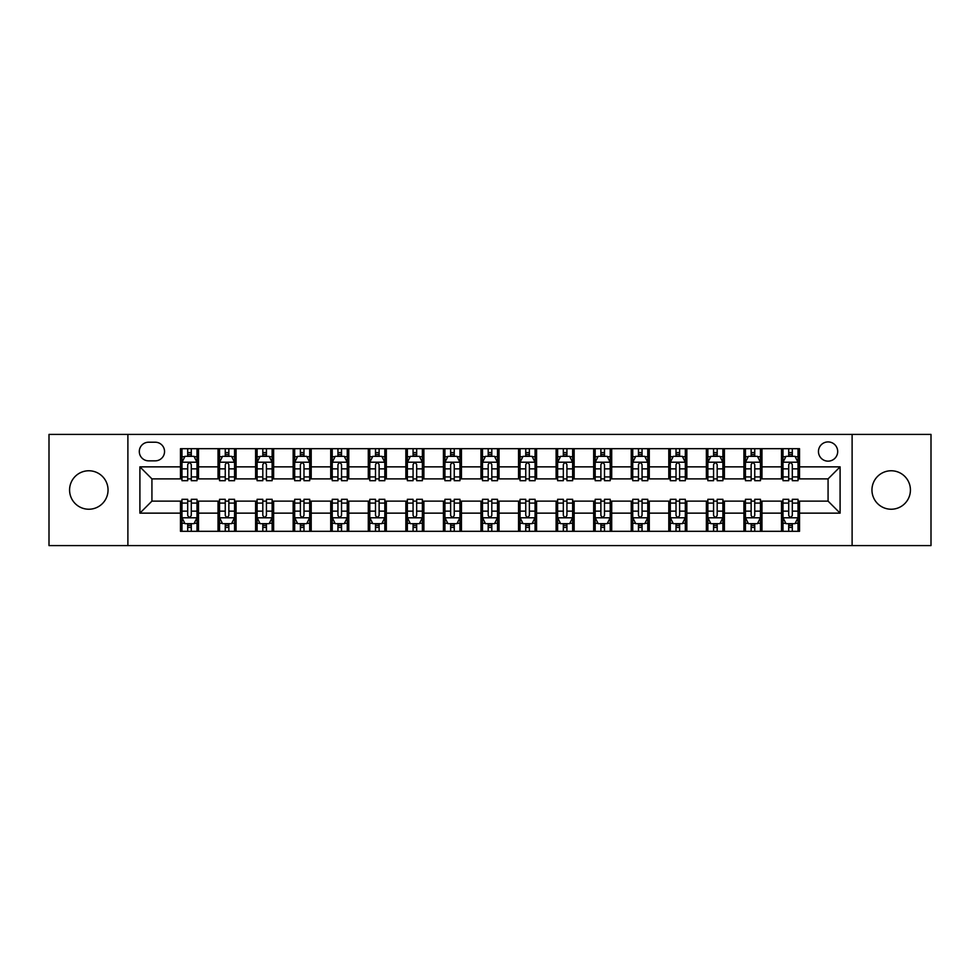 <?xml version="1.0" encoding="UTF-8"?>
<svg xmlns="http://www.w3.org/2000/svg" width="980" height="980" viewBox="0 0 980 980"><rect width="100%" height="100%" fill="white"/><g stroke="black" fill="none" stroke-linecap="round" stroke-linejoin="round"><path stroke-width="1.47" d="M891.188 470.768A19.233 19.233 0 0 0 871.955 490A19.233 19.233 0 0 0 891.188 509.233A19.233 19.233 0 0 0 910.42 490A19.233 19.233 0 0 0 891.188 470.768M88.812 470.768A19.233 19.233 0 0 0 69.58 490A19.233 19.233 0 0 0 88.812 509.233A19.233 19.233 0 0 0 108.045 490A19.233 19.233 0 0 0 88.812 470.768M828.076 441.919A9.616 9.616 0 0 0 818.459 451.535A9.616 9.616 0 0 0 828.076 461.151A9.616 9.616 0 0 0 837.692 451.535A9.616 9.616 0 0 0 828.076 441.919M852.11 545.591L931 545.591L931 434.41L852.11 434.41L852.11 545.591L127.89 545.591L127.89 434.41L49 434.41L49 545.591L127.89 545.591M148.617 460.845L155.232 460.845A9.31 9.31 0 0 0 164.542 451.535A9.31 9.31 0 0 0 155.232 442.213L148.617 442.213A9.31 9.31 0 0 0 139.307 451.535A9.31 9.31 0 0 0 148.617 460.845M852.11 434.41L127.89 434.41M180.479 513.14L139.907 513.14L139.907 466.86L180.479 466.86L180.479 478.877L151.924 478.877L151.924 501.123L180.479 501.123L180.479 531.319L799.521 531.319L799.521 501.123L828.076 501.123L828.076 478.877L799.521 478.877L799.521 466.86L840.093 466.86L840.093 513.14L799.521 513.14M799.521 466.86L799.521 448.681L180.479 448.681L180.479 466.86M781.501 448.681L781.501 478.877L782.995 478.877M788.704 478.877L792.318 478.877M798.026 478.877L799.521 478.877M781.501 478.877L760.456 478.877M743.93 448.681L743.93 478.877L745.437 478.877M751.145 478.877L754.747 478.877M743.93 478.877L722.897 478.877M706.372 448.681L706.372 478.877L707.866 478.877M713.575 478.877L717.189 478.877M706.372 478.877L685.326 478.877M668.801 448.681L668.801 478.877L670.308 478.877M676.016 478.877L679.618 478.877M668.801 478.877L647.768 478.877M631.242 448.681L631.242 478.877L632.737 478.877M638.458 478.877L642.059 478.877M631.242 478.877L610.209 478.877M593.672 448.681L593.672 478.877L595.179 478.877M600.887 478.877L604.501 478.877M593.672 478.877L572.639 478.877M556.113 448.681L556.113 478.877L557.62 478.877M563.329 478.877L566.93 478.877M556.113 478.877L535.08 478.877M518.543 448.681L518.543 478.877L520.049 478.877M525.758 478.877L529.371 478.877M518.543 478.877L497.509 478.877M480.984 448.681L480.984 478.877L482.491 478.877M488.199 478.877L491.801 478.877M480.984 478.877L459.951 478.877M443.426 448.681L443.426 478.877L444.92 478.877M450.629 478.877L454.242 478.877M443.426 478.877L422.38 478.877M405.855 448.681L405.855 478.877L407.362 478.877M413.07 478.877L416.672 478.877M405.855 478.877L384.822 478.877M368.296 448.681L368.296 478.877L369.791 478.877M375.499 478.877L379.113 478.877M368.296 478.877L347.263 478.877M330.726 448.681L330.726 478.877L332.232 478.877M337.941 478.877L341.542 478.877M330.726 478.877L309.692 478.877M293.167 448.681L293.167 478.877L294.674 478.877M300.382 478.877L303.984 478.877M293.167 478.877L272.134 478.877M255.596 448.681L255.596 478.877L257.103 478.877M262.812 478.877L266.425 478.877M255.596 478.877L234.563 478.877M218.038 448.681L218.038 478.877L219.545 478.877M225.253 478.877L228.855 478.877M218.038 478.877L197.005 478.877M180.479 478.877L181.974 478.877M187.682 478.877L191.296 478.877M180.479 501.123L181.974 501.123M187.682 501.123L191.296 501.123M197.005 501.123L198.499 501.123L198.499 531.319M219.545 501.123L198.499 501.123M225.253 501.123L228.855 501.123M234.563 501.123L236.07 501.123L236.07 531.319M257.103 501.123L236.07 501.123M262.812 501.123L266.425 501.123M272.134 501.123L273.628 501.123L273.628 531.319M294.674 501.123L273.628 501.123M300.382 501.123L303.984 501.123M309.692 501.123L311.199 501.123L311.199 531.319M332.232 501.123L311.199 501.123M337.941 501.123L341.542 501.123M347.263 501.123L348.757 501.123L348.757 531.319M369.791 501.123L348.757 501.123M375.499 501.123L379.113 501.123M384.822 501.123L386.328 501.123L386.328 531.319M407.362 501.123L386.328 501.123M413.07 501.123L416.672 501.123M422.38 501.123L423.887 501.123L423.887 531.319M444.92 501.123L423.887 501.123M450.629 501.123L454.242 501.123M459.951 501.123L461.458 501.123L461.458 531.319M482.491 501.123L461.458 501.123M488.199 501.123L491.801 501.123M497.509 501.123L499.016 501.123L499.016 531.319M520.049 501.123L499.016 501.123M525.758 501.123L529.371 501.123M535.08 501.123L536.575 501.123L536.575 531.319M557.62 501.123L536.575 501.123M563.329 501.123L566.93 501.123M572.639 501.123L574.145 501.123L574.145 531.319M595.179 501.123L574.145 501.123M600.887 501.123L604.501 501.123M610.209 501.123L611.704 501.123L611.704 531.319M632.737 501.123L611.704 501.123M638.458 501.123L642.059 501.123M647.768 501.123L649.274 501.123L649.274 531.319M670.308 501.123L649.274 501.123M676.016 501.123L679.618 501.123M685.326 501.123L686.833 501.123L686.833 531.319M707.866 501.123L686.833 501.123M713.575 501.123L717.189 501.123M722.897 501.123L724.404 501.123L724.404 531.319M745.437 501.123L724.404 501.123M751.145 501.123L754.747 501.123M760.456 501.123L761.962 501.123L761.962 531.319M782.995 501.123L761.962 501.123M788.704 501.123L792.318 501.123M798.026 501.123L799.521 501.123M198.499 448.681L198.499 478.877M180.479 456.19L181.974 456.19M187.682 456.19L191.296 456.19M197.005 456.19L198.499 456.19M180.479 523.81L181.974 523.81M187.682 523.81L191.296 523.81M197.005 523.81L198.499 523.81M218.038 501.123L218.038 531.319M236.07 448.681L236.07 478.877M218.038 456.19L219.545 456.19M225.253 456.19L228.855 456.19M234.563 456.19L236.07 456.19M218.038 523.81L219.545 523.81M225.253 523.81L228.855 523.81M234.563 523.81L236.07 523.81M255.596 501.123L255.596 531.319M255.596 523.81L257.103 523.81M262.812 523.81L266.425 523.81M272.134 523.81L273.628 523.81M273.628 448.681L273.628 478.877M255.596 456.19L257.103 456.19M262.812 456.19L266.425 456.19M272.134 456.19L273.628 456.19M293.167 501.123L293.167 531.319M293.167 523.81L294.674 523.81M300.382 523.81L303.984 523.81M309.692 523.81L311.199 523.81M311.199 448.681L311.199 478.877M293.167 456.19L294.674 456.19M300.382 456.19L303.984 456.19M309.692 456.19L311.199 456.19M330.726 501.123L330.726 531.319M330.726 523.81L332.232 523.81M337.941 523.81L341.542 523.81M347.263 523.81L348.757 523.81M348.757 448.681L348.757 478.877M330.726 456.19L332.232 456.19M337.941 456.19L341.542 456.19M347.263 456.19L348.757 456.19M368.296 501.123L368.296 531.319M368.296 523.81L369.791 523.81M375.499 523.81L379.113 523.81M384.822 523.81L386.328 523.81M386.328 448.681L386.328 478.877M368.296 456.19L369.791 456.19M375.499 456.19L379.113 456.19M384.822 456.19L386.328 456.19M405.855 501.123L405.855 531.319M405.855 523.81L407.362 523.81M413.07 523.81L416.672 523.81M422.38 523.81L423.887 523.81M423.887 448.681L423.887 478.877M405.855 456.19L407.362 456.19M413.07 456.19L416.672 456.19M422.38 456.19L423.887 456.19M443.426 501.123L443.426 531.319M443.426 523.81L444.92 523.81M450.629 523.81L454.242 523.81M459.951 523.81L461.458 523.81M461.458 448.681L461.458 478.877M443.426 456.19L444.92 456.19M450.629 456.19L454.242 456.19M459.951 456.19L461.458 456.19M480.984 501.123L480.984 531.319M480.984 523.81L482.491 523.81M488.199 523.81L491.801 523.81M497.509 523.81L499.016 523.81M499.016 448.681L499.016 478.877M480.984 456.19L482.491 456.19M488.199 456.19L491.801 456.19M497.509 456.19L499.016 456.19M518.543 501.123L518.543 531.319M518.543 523.81L520.049 523.81M525.758 523.81L529.371 523.81M535.08 523.81L536.575 523.81M536.575 448.681L536.575 478.877M518.543 456.19L520.049 456.19M525.758 456.19L529.371 456.19M535.08 456.19L536.575 456.19M556.113 501.123L556.113 531.319M556.113 523.81L557.62 523.81M563.329 523.81L566.93 523.81M572.639 523.81L574.145 523.81M574.145 448.681L574.145 478.877M556.113 456.19L557.62 456.19M563.329 456.19L566.93 456.19M572.639 456.19L574.145 456.19M593.672 501.123L593.672 531.319M593.672 523.81L595.179 523.81M600.887 523.81L604.501 523.81M610.209 523.81L611.704 523.81M611.704 448.681L611.704 478.877M593.672 456.19L595.179 456.19M600.887 456.19L604.501 456.19M610.209 456.19L611.704 456.19M631.242 501.123L631.242 531.319M631.242 523.81L632.737 523.81M638.458 523.81L642.059 523.81M647.768 523.81L649.274 523.81M649.274 448.681L649.274 478.877M631.242 456.19L632.737 456.19M638.458 456.19L642.059 456.19M647.768 456.19L649.274 456.19M668.801 501.123L668.801 531.319M668.801 523.81L670.308 523.81M676.016 523.81L679.618 523.81M685.326 523.81L686.833 523.81M686.833 448.681L686.833 478.877M668.801 456.19L670.308 456.19M676.016 456.19L679.618 456.19M685.326 456.19L686.833 456.19M706.372 501.123L706.372 531.319M706.372 523.81L707.866 523.81M713.575 523.81L717.189 523.81M722.897 523.81L724.404 523.81M724.404 448.681L724.404 478.877M706.372 456.19L707.866 456.19M713.575 456.19L717.189 456.19M722.897 456.19L724.404 456.19M743.93 501.123L743.93 531.319M743.93 523.81L745.437 523.81M751.145 523.81L754.747 523.81M760.456 523.81L761.962 523.81M761.962 448.681L761.962 478.877M743.93 456.19L745.437 456.19M751.145 456.19L754.747 456.19M760.456 456.19L761.962 456.19M781.501 501.123L781.501 531.319M781.501 523.81L782.995 523.81M788.704 523.81L792.318 523.81M798.026 523.81L799.521 523.81M781.501 456.19L782.995 456.19M788.704 456.19L792.318 456.19M798.026 456.19L799.521 456.19M151.924 478.877L139.907 466.86M151.924 501.123L139.907 513.14M840.093 466.86L828.076 478.877M840.093 513.14L828.076 501.123M191.296 452.589L187.682 452.589M197.005 476.917L191.296 476.917L191.296 480.69L197.005 480.69L197.005 462.352L193.991 456.337L184.987 456.337L181.974 462.352L181.974 480.69L187.682 480.69L187.682 476.917L181.974 476.917M181.974 462.352L181.974 448.681M197.005 462.352L197.005 448.681M187.682 456.337L187.682 448.681M191.296 448.681L191.296 456.337M191.296 476.917L191.296 464.606C190.096 462.291 188.895 462.291 187.682 464.606L187.682 476.917M187.682 527.412L191.296 527.412M181.974 503.083L187.682 503.083L187.682 499.31L181.974 499.31L181.974 517.648L184.987 523.663L193.991 523.663L197.005 517.648L197.005 499.31L191.296 499.31L191.296 503.083L197.005 503.083M197.005 517.648L197.005 531.319M181.974 517.648L181.974 531.319M191.296 523.663L191.296 531.319M187.682 531.319L187.682 523.663M187.682 503.083L187.682 515.394C188.883 517.71 190.083 517.71 191.296 515.394L191.296 503.083M228.855 452.589L225.253 452.589M234.563 476.917L228.855 476.917L228.855 480.69L234.563 480.69L234.563 462.352L231.562 456.337L222.546 456.337L219.545 462.352L219.545 480.69L225.253 480.69L225.253 476.917L219.545 476.917M219.545 462.352L219.545 448.681M234.563 462.352L234.563 448.681M225.253 456.337L225.253 448.681M228.855 448.681L228.855 456.337M228.855 476.917L228.855 464.606C227.654 462.291 226.454 462.291 225.253 464.606L225.253 476.917M266.425 452.589L262.812 452.589M272.134 476.917L266.425 476.917L266.425 480.69L272.134 480.69L272.134 462.352L269.12 456.337L260.104 456.337L257.103 462.352L257.103 480.69L262.812 480.69L262.812 476.917L257.103 476.917M257.103 462.352L257.103 448.681M272.134 462.352L272.134 448.681M262.812 456.337L262.812 448.681M266.425 448.681L266.425 456.337M266.425 476.917L266.425 464.606C265.225 462.291 264.012 462.291 262.812 464.606L262.812 476.917M303.984 452.589L300.382 452.589M309.692 476.917L303.984 476.917L303.984 480.69L309.692 480.69L309.692 462.352L306.691 456.337L297.675 456.337L294.674 462.352L294.674 480.69L300.382 480.69L300.382 476.917L294.674 476.917M294.674 462.352L294.674 448.681M309.692 462.352L309.692 448.681M300.382 456.337L300.382 448.681M303.984 448.681L303.984 456.337M303.984 476.917L303.984 464.606C302.783 462.291 301.583 462.291 300.382 464.606L300.382 476.917M225.253 527.412L228.855 527.412M219.545 503.083L225.253 503.083L225.253 499.31L219.545 499.31L219.545 517.648L222.546 523.663L231.562 523.663L234.563 517.648L234.563 499.31L228.855 499.31L228.855 503.083L234.563 503.083M234.563 517.648L234.563 531.319M219.545 517.648L219.545 531.319M228.855 523.663L228.855 531.319M225.253 531.319L225.253 523.663M225.253 503.083L225.253 515.394C226.454 517.71 227.654 517.71 228.855 515.394L228.855 503.083M262.812 527.412L266.425 527.412M257.103 503.083L262.812 503.083L262.812 499.31L257.103 499.31L257.103 517.648L260.104 523.663L269.12 523.663L272.134 517.648L272.134 499.31L266.425 499.31L266.425 503.083L272.134 503.083M272.134 517.648L272.134 531.319M257.103 517.648L257.103 531.319M266.425 523.663L266.425 531.319M262.812 531.319L262.812 523.663M262.812 503.083L262.812 515.394C264.012 517.71 265.213 517.71 266.425 515.394L266.425 503.083M300.382 527.412L303.984 527.412M294.674 503.083L300.382 503.083L300.382 499.31L294.674 499.31L294.674 517.648L297.675 523.663L306.691 523.663L309.692 517.648L309.692 499.31L303.984 499.31L303.984 503.083L309.692 503.083M309.692 517.648L309.692 531.319M294.674 517.648L294.674 531.319M303.984 523.663L303.984 531.319M300.382 531.319L300.382 523.663M300.382 503.083L300.382 515.394C301.583 517.71 302.783 517.71 303.984 515.394L303.984 503.083M341.542 452.589L337.941 452.589M347.263 476.917L341.542 476.917L341.542 480.69L347.263 480.69L347.263 462.352L344.25 456.337L335.234 456.337L332.232 462.352L332.232 480.69L337.941 480.69L337.941 476.917L332.232 476.917M332.232 462.352L332.232 448.681M347.263 462.352L347.263 448.681M337.941 456.337L337.941 448.681M341.542 448.681L341.542 456.337M341.542 476.917L341.542 464.606C340.342 462.291 339.141 462.291 337.941 464.606L337.941 476.917M337.941 527.412L341.542 527.412M332.232 503.083L337.941 503.083L337.941 499.31L332.232 499.31L332.232 517.648L335.234 523.663L344.25 523.663L347.263 517.648L347.263 499.31L341.542 499.31L341.542 503.083L347.263 503.083M347.263 517.648L347.263 531.319M332.232 517.648L332.232 531.319M341.542 523.663L341.542 531.319M337.941 531.319L337.941 523.663M337.941 503.083L337.941 515.394C339.141 517.71 340.342 517.71 341.542 515.394L341.542 503.083M379.113 452.589L375.499 452.589M384.822 476.917L379.113 476.917L379.113 480.69L384.822 480.69L384.822 462.352L381.82 456.337L372.804 456.337L369.791 462.352L369.791 480.69L375.499 480.69L375.499 476.917L369.791 476.917M369.791 462.352L369.791 448.681M384.822 462.352L384.822 448.681M375.499 456.337L375.499 448.681M379.113 448.681L379.113 456.337M379.113 476.917L379.113 464.606C377.913 462.291 376.712 462.291 375.499 464.606L375.499 476.917M416.672 452.589L413.07 452.589M422.38 476.917L416.672 476.917L416.672 480.69L422.38 480.69L422.38 462.352L419.379 456.337L410.363 456.337L407.362 462.352L407.362 480.69L413.07 480.69L413.07 476.917L407.362 476.917M407.362 462.352L407.362 448.681M422.38 462.352L422.38 448.681M413.07 456.337L413.07 448.681M416.672 448.681L416.672 456.337M416.672 476.917L416.672 464.606C415.471 462.291 414.271 462.291 413.07 464.606L413.07 476.917M454.242 452.589L450.629 452.589M459.951 476.917L454.242 476.917L454.242 480.69L459.951 480.69L459.951 462.352L456.95 456.337L447.934 456.337L444.92 462.352L444.92 480.69L450.629 480.69L450.629 476.917L444.92 476.917M444.92 462.352L444.92 448.681M459.951 462.352L459.951 448.681M450.629 456.337L450.629 448.681M454.242 448.681L454.242 456.337M454.242 476.917L454.242 464.606C453.042 462.291 451.841 462.291 450.629 464.606L450.629 476.917M491.801 452.589L488.199 452.589M497.509 476.917L491.801 476.917L491.801 480.69L497.509 480.69L497.509 462.352L494.508 456.337L485.492 456.337L482.491 462.352L482.491 480.69L488.199 480.69L488.199 476.917L482.491 476.917M482.491 462.352L482.491 448.681M497.509 462.352L497.509 448.681M488.199 456.337L488.199 448.681M491.801 448.681L491.801 456.337M491.801 476.917L491.801 464.606C490.6 462.291 489.4 462.291 488.199 464.606L488.199 476.917M529.371 452.589L525.758 452.589M535.08 476.917L529.371 476.917L529.371 480.69L535.08 480.69L535.08 462.352L532.067 456.337L523.051 456.337L520.049 462.352L520.049 480.69L525.758 480.69L525.758 476.917L520.049 476.917M520.049 462.352L520.049 448.681M535.08 462.352L535.08 448.681M525.758 456.337L525.758 448.681M529.371 448.681L529.371 456.337M529.371 476.917L529.371 464.606C528.171 462.291 526.971 462.291 525.758 464.606L525.758 476.917M375.499 527.412L379.113 527.412M369.791 503.083L375.499 503.083L375.499 499.31L369.791 499.31L369.791 517.648L372.804 523.663L381.82 523.663L384.822 517.648L384.822 499.31L379.113 499.31L379.113 503.083L384.822 503.083M384.822 517.648L384.822 531.319M369.791 517.648L369.791 531.319M379.113 523.663L379.113 531.319M375.499 531.319L375.499 523.663M375.499 503.083L375.499 515.394C376.7 517.71 377.913 517.71 379.113 515.394L379.113 503.083M413.07 527.412L416.672 527.412M407.362 503.083L413.07 503.083L413.07 499.31L407.362 499.31L407.362 517.648L410.363 523.663L419.379 523.663L422.38 517.648L422.38 499.31L416.672 499.31L416.672 503.083L422.38 503.083M422.38 517.648L422.38 531.319M407.362 517.648L407.362 531.319M416.672 523.663L416.672 531.319M413.07 531.319L413.07 523.663M413.07 503.083L413.07 515.394C414.271 517.71 415.471 517.71 416.672 515.394L416.672 503.083M450.629 527.412L454.242 527.412M444.92 503.083L450.629 503.083L450.629 499.31L444.92 499.31L444.92 517.648L447.934 523.663L456.95 523.663L459.951 517.648L459.951 499.31L454.242 499.31L454.242 503.083L459.951 503.083M459.951 517.648L459.951 531.319M444.92 517.648L444.92 531.319M454.242 523.663L454.242 531.319M450.629 531.319L450.629 523.663M450.629 503.083L450.629 515.394C451.829 517.71 453.03 517.71 454.242 515.394L454.242 503.083M488.199 527.412L491.801 527.412M482.491 503.083L488.199 503.083L488.199 499.31L482.491 499.31L482.491 517.648L485.492 523.663L494.508 523.663L497.509 517.648L497.509 499.31L491.801 499.31L491.801 503.083L497.509 503.083M497.509 517.648L497.509 531.319M482.491 517.648L482.491 531.319M491.801 523.663L491.801 531.319M488.199 531.319L488.199 523.663M488.199 503.083L488.199 515.394C489.4 517.71 490.6 517.71 491.801 515.394L491.801 503.083M525.758 527.412L529.371 527.412M520.049 503.083L525.758 503.083L525.758 499.31L520.049 499.31L520.049 517.648L523.051 523.663L532.067 523.663L535.08 517.648L535.08 499.31L529.371 499.31L529.371 503.083L535.08 503.083M535.08 517.648L535.08 531.319M520.049 517.648L520.049 531.319M529.371 523.663L529.371 531.319M525.758 531.319L525.758 523.663M525.758 503.083L525.758 515.394C526.958 517.71 528.159 517.71 529.371 515.394L529.371 503.083M566.93 452.589L563.329 452.589M572.639 476.917L566.93 476.917L566.93 480.69L572.639 480.69L572.639 462.352L569.637 456.337L560.621 456.337L557.62 462.352L557.62 480.69L563.329 480.69L563.329 476.917L557.62 476.917M557.62 462.352L557.62 448.681M572.639 462.352L572.639 448.681M563.329 456.337L563.329 448.681M566.93 448.681L566.93 456.337M566.93 476.917L566.93 464.606C565.73 462.291 564.529 462.291 563.329 464.606L563.329 476.917M563.329 527.412L566.93 527.412M557.62 503.083L563.329 503.083L563.329 499.31L557.62 499.31L557.62 517.648L560.621 523.663L569.637 523.663L572.639 517.648L572.639 499.31L566.93 499.31L566.93 503.083L572.639 503.083M572.639 517.648L572.639 531.319M557.62 517.648L557.62 531.319M566.93 523.663L566.93 531.319M563.329 531.319L563.329 523.663M563.329 503.083L563.329 515.394C564.529 517.71 565.73 517.71 566.93 515.394L566.93 503.083M604.501 452.589L600.887 452.589M610.209 476.917L604.501 476.917L604.501 480.69L610.209 480.69L610.209 462.352L607.196 456.337L598.18 456.337L595.179 462.352L595.179 480.69L600.887 480.69L600.887 476.917L595.179 476.917M595.179 462.352L595.179 448.681M610.209 462.352L610.209 448.681M600.887 456.337L600.887 448.681M604.501 448.681L604.501 456.337M604.501 476.917L604.501 464.606C603.3 462.291 602.088 462.291 600.887 464.606L600.887 476.917M600.887 527.412L604.501 527.412M595.179 503.083L600.887 503.083L600.887 499.31L595.179 499.31L595.179 517.648L598.18 523.663L607.196 523.663L610.209 517.648L610.209 499.31L604.501 499.31L604.501 503.083L610.209 503.083M610.209 517.648L610.209 531.319M595.179 517.648L595.179 531.319M604.501 523.663L604.501 531.319M600.887 531.319L600.887 523.663M600.887 503.083L600.887 515.394C602.088 517.71 603.288 517.71 604.501 515.394L604.501 503.083M642.059 452.589L638.458 452.589M647.768 476.917L642.059 476.917L642.059 480.69L647.768 480.69L647.768 462.352L644.767 456.337L635.751 456.337L632.737 462.352L632.737 480.69L638.458 480.69L638.458 476.917L632.737 476.917M632.737 462.352L632.737 448.681M647.768 462.352L647.768 448.681M638.458 456.337L638.458 448.681M642.059 448.681L642.059 456.337M642.059 476.917L642.059 464.606C640.859 462.291 639.658 462.291 638.458 464.606L638.458 476.917M638.458 527.412L642.059 527.412M632.737 503.083L638.458 503.083L638.458 499.31L632.737 499.31L632.737 517.648L635.751 523.663L644.767 523.663L647.768 517.648L647.768 499.31L642.059 499.31L642.059 503.083L647.768 503.083M647.768 517.648L647.768 531.319M632.737 517.648L632.737 531.319M642.059 523.663L642.059 531.319M638.458 531.319L638.458 523.663M638.458 503.083L638.458 515.394C639.658 517.71 640.859 517.71 642.059 515.394L642.059 503.083M679.618 452.589L676.016 452.589M685.326 476.917L679.618 476.917L679.618 480.69L685.326 480.69L685.326 462.352L682.325 456.337L673.309 456.337L670.308 462.352L670.308 480.69L676.016 480.69L676.016 476.917L670.308 476.917M670.308 462.352L670.308 448.681M685.326 462.352L685.326 448.681M676.016 456.337L676.016 448.681M679.618 448.681L679.618 456.337M679.618 476.917L679.618 464.606C678.417 462.291 677.217 462.291 676.016 464.606L676.016 476.917M676.016 527.412L679.618 527.412M670.308 503.083L676.016 503.083L676.016 499.31L670.308 499.31L670.308 517.648L673.309 523.663L682.325 523.663L685.326 517.648L685.326 499.31L679.618 499.31L679.618 503.083L685.326 503.083M685.326 517.648L685.326 531.319M670.308 517.648L670.308 531.319M679.618 523.663L679.618 531.319M676.016 531.319L676.016 523.663M676.016 503.083L676.016 515.394C677.217 517.71 678.417 517.71 679.618 515.394L679.618 503.083M717.189 452.589L713.575 452.589M722.897 476.917L717.189 476.917L717.189 480.69L722.897 480.69L722.897 462.352L719.896 456.337L710.88 456.337L707.866 462.352L707.866 480.69L713.575 480.69L713.575 476.917L707.866 476.917M707.866 462.352L707.866 448.681M722.897 462.352L722.897 448.681M713.575 456.337L713.575 448.681M717.189 448.681L717.189 456.337M717.189 476.917L717.189 464.606C715.988 462.291 714.788 462.291 713.575 464.606L713.575 476.917M713.575 527.412L717.189 527.412M707.866 503.083L713.575 503.083L713.575 499.31L707.866 499.31L707.866 517.648L710.88 523.663L719.896 523.663L722.897 517.648L722.897 499.31L717.189 499.31L717.189 503.083L722.897 503.083M722.897 517.648L722.897 531.319M707.866 517.648L707.866 531.319M717.189 523.663L717.189 531.319M713.575 531.319L713.575 523.663M713.575 503.083L713.575 515.394C714.775 517.71 715.988 517.71 717.189 515.394L717.189 503.083M754.747 452.589L751.145 452.589M760.456 476.917L754.747 476.917L754.747 480.69L760.456 480.69L760.456 462.352L757.454 456.337L748.438 456.337L745.437 462.352L745.437 480.69L751.145 480.69L751.145 476.917L745.437 476.917M745.437 462.352L745.437 448.681M760.456 462.352L760.456 448.681M751.145 456.337L751.145 448.681M754.747 448.681L754.747 456.337M754.747 476.917L754.747 464.606C753.547 462.291 752.346 462.291 751.145 464.606L751.145 476.917M751.145 527.412L754.747 527.412M745.437 503.083L751.145 503.083L751.145 499.31L745.437 499.31L745.437 517.648L748.438 523.663L757.454 523.663L760.456 517.648L760.456 499.31L754.747 499.31L754.747 503.083L760.456 503.083M760.456 517.648L760.456 531.319M745.437 517.648L745.437 531.319M754.747 523.663L754.747 531.319M751.145 531.319L751.145 523.663M751.145 503.083L751.145 515.394C752.346 517.71 753.547 517.71 754.747 515.394L754.747 503.083M792.318 452.589L788.704 452.589M798.026 476.917L792.318 476.917L792.318 480.69L798.026 480.69L798.026 462.352L795.013 456.337L786.009 456.337L782.995 462.352L782.995 480.69L788.704 480.69L788.704 476.917L782.995 476.917M782.995 462.352L782.995 448.681M798.026 462.352L798.026 448.681M788.704 456.337L788.704 448.681M792.318 448.681L792.318 456.337M792.318 476.917L792.318 464.606C791.117 462.291 789.917 462.291 788.704 464.606L788.704 476.917M788.704 527.412L792.318 527.412M782.995 503.083L788.704 503.083L788.704 499.31L782.995 499.31L782.995 517.648L786.009 523.663L795.013 523.663L798.026 517.648L798.026 499.31L792.318 499.31L792.318 503.083L798.026 503.083M798.026 517.648L798.026 531.319M782.995 517.648L782.995 531.319M792.318 523.663L792.318 531.319M788.704 531.319L788.704 523.663M788.704 503.083L788.704 515.394C789.905 517.71 791.105 517.71 792.318 515.394L792.318 503.083M218.038 513.14L198.499 513.14M218.038 466.86L198.499 466.86M255.596 466.86L236.07 466.86M255.596 513.14L236.07 513.14M293.167 466.86L273.628 466.86M293.167 513.14L273.628 513.14M330.726 466.86L311.199 466.86M330.726 513.14L311.199 513.14M368.296 466.86L348.757 466.86M368.296 513.14L348.757 513.14M405.855 466.86L386.328 466.86M405.855 513.14L386.328 513.14M443.426 466.86L423.887 466.86M443.426 513.14L423.887 513.14M480.984 466.86L461.458 466.86M480.984 513.14L461.458 513.14M518.543 466.86L499.016 466.86M518.543 513.14L499.016 513.14M556.113 466.86L536.575 466.86M556.113 513.14L536.575 513.14M593.672 466.86L574.145 466.86M593.672 513.14L574.145 513.14M631.242 466.86L611.704 466.86M631.242 513.14L611.704 513.14M668.801 466.86L649.274 466.86M668.801 513.14L649.274 513.14M706.372 466.86L686.833 466.86M706.372 513.14L686.833 513.14M743.93 466.86L724.404 466.86M743.93 513.14L724.404 513.14M781.501 466.86L761.962 466.86M781.501 513.14L761.962 513.14M196.931 462.205L182.047 462.205M181.974 456.705L184.804 456.705M194.175 456.705L197.005 456.705M187.682 468.857L181.974 468.857M197.005 468.857L191.296 468.857M191.296 454.5L187.682 454.5M182.047 517.795L196.931 517.795M197.005 523.296L194.175 523.296M184.804 523.296L181.974 523.296M191.296 511.144L197.005 511.144M181.974 511.144L187.682 511.144M187.682 525.501L191.296 525.501M234.489 462.205L219.618 462.205M219.545 456.705L222.362 456.705M231.746 456.705L234.563 456.705M225.253 468.857L219.545 468.857M234.563 468.857L228.855 468.857M228.855 454.5L225.253 454.5M272.06 462.205L257.177 462.205M257.103 456.705L259.933 456.705M269.304 456.705L272.134 456.705M262.812 468.857L257.103 468.857M272.134 468.857L266.425 468.857M266.425 454.5L262.812 454.5M309.619 462.205L294.747 462.205M294.674 456.705L297.491 456.705M306.863 456.705L309.692 456.705M300.382 468.857L294.674 468.857M309.692 468.857L303.984 468.857M303.984 454.5L300.382 454.5M219.618 517.795L234.489 517.795M234.563 523.296L231.746 523.296M222.362 523.296L219.545 523.296M228.855 511.144L234.563 511.144M219.545 511.144L225.253 511.144M225.253 525.501L228.855 525.501M257.177 517.795L272.06 517.795M272.134 523.296L269.304 523.296M259.933 523.296L257.103 523.296M266.425 511.144L272.134 511.144M257.103 511.144L262.812 511.144M262.812 525.501L266.425 525.501M294.747 517.795L309.619 517.795M309.692 523.296L306.863 523.296M297.491 523.296L294.674 523.296M303.984 511.144L309.692 511.144M294.674 511.144L300.382 511.144M300.382 525.501L303.984 525.501M347.177 462.205L332.306 462.205M332.232 456.705L335.062 456.705M344.433 456.705L347.263 456.705M337.941 468.857L332.232 468.857M347.263 468.857L341.542 468.857M341.542 454.5L337.941 454.5M332.306 517.795L347.177 517.795M347.263 523.296L344.433 523.296M335.062 523.296L332.232 523.296M341.542 511.144L347.263 511.144M332.232 511.144L337.941 511.144M337.941 525.501L341.542 525.501M384.748 462.205L369.877 462.205M369.791 456.705L372.621 456.705M381.992 456.705L384.822 456.705M375.499 468.857L369.791 468.857M384.822 468.857L379.113 468.857M379.113 454.5L375.499 454.5M422.307 462.205L407.435 462.205M407.362 456.705L410.179 456.705M419.563 456.705L422.38 456.705M413.07 468.857L407.362 468.857M422.38 468.857L416.672 468.857M416.672 454.5L413.07 454.5M459.877 462.205L444.994 462.205M444.92 456.705L447.75 456.705M457.121 456.705L459.951 456.705M450.629 468.857L444.92 468.857M459.951 468.857L454.242 468.857M454.242 454.5L450.629 454.5M497.436 462.205L482.564 462.205M482.491 456.705L485.308 456.705M494.692 456.705L497.509 456.705M488.199 468.857L482.491 468.857M497.509 468.857L491.801 468.857M491.801 454.5L488.199 454.5M535.007 462.205L520.123 462.205M520.049 456.705L522.879 456.705M532.25 456.705L535.08 456.705M525.758 468.857L520.049 468.857M535.08 468.857L529.371 468.857M529.371 454.5L525.758 454.5M369.877 517.795L384.748 517.795M384.822 523.296L381.992 523.296M372.621 523.296L369.791 523.296M379.113 511.144L384.822 511.144M369.791 511.144L375.499 511.144M375.499 525.501L379.113 525.501M407.435 517.795L422.307 517.795M422.38 523.296L419.563 523.296M410.179 523.296L407.362 523.296M416.672 511.144L422.38 511.144M407.362 511.144L413.07 511.144M413.07 525.501L416.672 525.501M444.994 517.795L459.877 517.795M459.951 523.296L457.121 523.296M447.75 523.296L444.92 523.296M454.242 511.144L459.951 511.144M444.92 511.144L450.629 511.144M450.629 525.501L454.242 525.501M482.564 517.795L497.436 517.795M497.509 523.296L494.692 523.296M485.308 523.296L482.491 523.296M491.801 511.144L497.509 511.144M482.491 511.144L488.199 511.144M488.199 525.501L491.801 525.501M520.123 517.795L535.007 517.795M535.08 523.296L532.25 523.296M522.879 523.296L520.049 523.296M529.371 511.144L535.08 511.144M520.049 511.144L525.758 511.144M525.758 525.501L529.371 525.501M572.565 462.205L557.694 462.205M557.62 456.705L560.438 456.705M569.821 456.705L572.639 456.705M563.329 468.857L557.62 468.857M572.639 468.857L566.93 468.857M566.93 454.5L563.329 454.5M557.694 517.795L572.565 517.795M572.639 523.296L569.821 523.296M560.438 523.296L557.62 523.296M566.93 511.144L572.639 511.144M557.62 511.144L563.329 511.144M563.329 525.501L566.93 525.501M610.124 462.205L595.252 462.205M595.179 456.705L598.008 456.705M607.38 456.705L610.209 456.705M600.887 468.857L595.179 468.857M610.209 468.857L604.501 468.857M604.501 454.5L600.887 454.5M595.252 517.795L610.124 517.795M610.209 523.296L607.38 523.296M598.008 523.296L595.179 523.296M604.501 511.144L610.209 511.144M595.179 511.144L600.887 511.144M600.887 525.501L604.501 525.501M647.694 462.205L632.823 462.205M632.737 456.705L635.567 456.705M644.938 456.705L647.768 456.705M638.458 468.857L632.737 468.857M647.768 468.857L642.059 468.857M642.059 454.5L638.458 454.5M632.823 517.795L647.694 517.795M647.768 523.296L644.938 523.296M635.567 523.296L632.737 523.296M642.059 511.144L647.768 511.144M632.737 511.144L638.458 511.144M638.458 525.501L642.059 525.501M685.253 462.205L670.381 462.205M670.308 456.705L673.138 456.705M682.509 456.705L685.326 456.705M676.016 468.857L670.308 468.857M685.326 468.857L679.618 468.857M679.618 454.5L676.016 454.5M670.381 517.795L685.253 517.795M685.326 523.296L682.509 523.296M673.138 523.296L670.308 523.296M679.618 511.144L685.326 511.144M670.308 511.144L676.016 511.144M676.016 525.501L679.618 525.501M722.823 462.205L707.94 462.205M707.866 456.705L710.696 456.705M720.067 456.705L722.897 456.705M713.575 468.857L707.866 468.857M722.897 468.857L717.189 468.857M717.189 454.5L713.575 454.5M707.94 517.795L722.823 517.795M722.897 523.296L720.067 523.296M710.696 523.296L707.866 523.296M717.189 511.144L722.897 511.144M707.866 511.144L713.575 511.144M713.575 525.501L717.189 525.501M760.382 462.205L745.511 462.205M745.437 456.705L748.255 456.705M757.638 456.705L760.456 456.705M751.145 468.857L745.437 468.857M760.456 468.857L754.747 468.857M754.747 454.5L751.145 454.5M745.511 517.795L760.382 517.795M760.456 523.296L757.638 523.296M748.255 523.296L745.437 523.296M754.747 511.144L760.456 511.144M745.437 511.144L751.145 511.144M751.145 525.501L754.747 525.501M797.953 462.205L783.069 462.205M782.995 456.705L785.825 456.705M795.197 456.705L798.026 456.705M788.704 468.857L782.995 468.857M798.026 468.857L792.318 468.857M792.318 454.5L788.704 454.5M783.069 517.795L797.953 517.795M798.026 523.296L795.197 523.296M785.825 523.296L782.995 523.296M792.318 511.144L798.026 511.144M782.995 511.144L788.704 511.144M788.704 525.501L792.318 525.501"/></g></svg>
